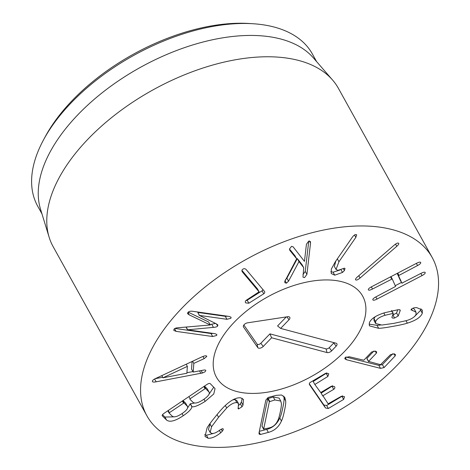 <?xml version="1.0" encoding="UTF-8"?>
<svg xmlns="http://www.w3.org/2000/svg" width="470" height="470" viewBox="0 0 470 470"><rect width="100%" height="100%" fill="white"/><g stroke="black" fill="none" stroke-linecap="round" stroke-linejoin="round"><path stroke-width="0.7" d="M217.622 326.021C217.216 326.75 215.824 327.202 213.439 327.373L187.536 329.811L215.019 333.688L216.852 334.499L216.635 335.48L212.663 336.526L176.062 331.362L173.771 330.363L174.041 329.17C174.74 328.313 176.256 327.825 178.594 327.702L210.302 324.987L189.228 314.865L187.606 313.696L187.841 312.515C188.805 311.422 190.421 311.017 192.688 311.293L229.29 316.457L231.093 317.274L230.876 318.29L226.939 319.3L199.456 315.423L216.359 323.853L217.904 324.981L217.622 326.021L216.447 323.901M189.228 314.865L187.894 312.456M188.188 312.168L208.645 321.991L210.302 324.987M174.975 328.448L211.007 333.53L213.298 333.441M187.536 329.811L186.032 327.091M187.63 329.693L186.179 327.079M210.055 324.535L215.53 323.448M213.439 327.373L211.782 324.382M199.362 315.535L197.794 312.427L225.277 316.304L227.603 316.222M199.456 315.423L197.794 312.427M264.24 291.048C265.08 292.082 264.91 293.004 263.723 293.809L248.853 303.209L245.675 302.892C245.011 301.928 245.228 301.035 246.333 300.213L259.076 291.835L242.479 272.077C241.621 270.885 241.768 269.903 242.92 269.14C244.142 268.405 245.264 268.582 246.28 269.674L264.534 291.471M241.968 271.155L242.156 271.613M241.95 270.426L257.419 288.839L259.023 292.199M248.853 303.209L247.191 300.218L262.06 290.818L263.053 289.643M245.816 300.647L247.191 300.218M302.927 274.598L305.253 271.425L308.749 241.075L310.365 241.51L310.535 242.984L306.916 274.421L304.566 277.6L302.974 277.159L303.726 267.694L298.979 261.579L288.539 281.178L286.882 278.187L297.316 258.588L302.063 264.698L303.726 267.694M288.539 281.178L286.43 283.175L284.896 282.723L284.732 281.542L296.67 258.788L289.814 250.363L289.473 248.983L291.559 246.356L293.139 246.85L304.454 261.379L306.428 244.247L308.772 241.069M289.473 248.994L295.013 255.792L296.67 258.788M286.43 283.175L284.996 280.596M285.319 279.938L286.882 278.187M298.979 261.579L297.316 258.588M334.74 275.173L331.227 273.534L331.356 269.005L335.421 261.608L352.3 237.268C353.622 235.447 354.862 234.536 356.007 234.53L356.695 234.865L355.837 237.385L338.958 261.725L336.032 269.451L337.995 270.344L344.428 268.17L345.015 268.488L344.398 270.555L342.501 272.447L334.74 275.173L333.077 272.177L339.857 270.056M336.032 269.451L334.376 266.455L335.839 261.009M330.815 271.695L333.077 272.177M355.831 279.967C355.067 279.544 355.637 278.487 357.541 276.795L394.23 245.117C396.21 243.46 397.626 242.808 398.466 243.155C399.224 243.578 398.654 244.635 396.756 246.327L360.067 278.005C358.081 279.662 356.671 280.314 355.831 279.967L355.567 279.732M395.247 285.695L401.486 282.441M422.042 275.584L376.999 299.073C374.602 300.277 373.215 300.536 372.851 299.854C372.581 299.114 373.632 298.109 376 296.829L395.581 286.442L392.227 278.921L372.516 289.026C370.113 290.231 368.733 290.489 368.363 289.808C368.098 289.068 369.144 288.063 371.512 286.782L416.555 263.294C418.958 262.09 420.339 261.825 420.709 262.513C420.973 263.247 419.927 264.257 417.56 265.538L398.525 275.637L401.879 283.157L421.044 273.34C423.441 272.136 424.827 271.872 425.191 272.559C425.462 273.293 424.41 274.304 422.042 275.584L420.856 273.434M397.197 273.387L400.223 280.161L400.734 280.067L400.223 280.161L401.879 283.157L402.396 283.063M392.221 278.916L390.958 276.642L392.215 278.91L391.71 279.016L390.523 276.871M398.231 315.969L394.606 318.014C392.679 318.29 391.798 317.984 391.968 317.097L393.267 313.561L392.885 313.455L385.065 315.276C379.772 316.921 376.629 319.042 375.636 321.633L375.659 323.519L381.816 325.046L393.901 323.36L406.374 320.628C411.626 319.083 414.851 316.991 416.044 314.365L416.044 312.256L411.086 309.66C411.462 308.79 412.66 308.144 414.669 307.727L416.626 307.586L422.272 310.006L422.307 313.243C420.715 317.262 415.727 320.569 407.349 323.166C404.212 324.165 399.365 325.234 392.803 326.374C386.187 327.602 381.476 328.254 378.667 328.324L369.414 325.857L369.373 322.761C370.983 318.748 376.053 315.411 384.595 312.75L397.602 309.818C399.576 309.501 400.44 309.777 400.181 310.647L398.231 315.969L396.574 312.973L397.738 309.801M369.068 324.136L377.005 325.328L380.494 325.058M422.307 313.243L420.65 310.247L420.973 308.72M414.704 316.375L420.65 310.247M412.484 310.658L411.561 309.007M411.103 310.094L411.086 309.66M413.012 308.173L414.387 309.266L416.044 312.256M375.636 321.633L373.973 318.637L375.119 316.786M375.659 323.519L373.997 320.522L373.973 318.637M393.267 313.561L391.528 310.999M394.606 318.014L392.944 315.018L396.574 312.973M391.998 317.638L391.968 317.097M400.181 310.106L400.181 310.647L399.7 309.777M345.873 356.994L378.838 365.355L382.398 364.603L392.732 353.74M380.494 368.351L346.472 359.72L344.833 358.804L345.139 357.541L349.292 356.754L363.815 360.208L371.653 351.971L375.43 351.137L376.693 351.901L376.388 353.17L368.551 361.406L380.541 364.679L390.447 354.709L394.26 353.839L395.481 354.633L395.176 355.913L384.055 367.599L380.494 368.351L378.838 365.355M395.176 355.913L394.001 353.787M373.938 351.002L366.888 358.41L368.709 361.677M376.388 353.17L375.23 351.09M309.325 383.814L323.859 404.987L326.668 405.498L342.683 395.846M309.454 384.507L309.683 384.912C309.037 383.908 309.26 383.044 310.365 382.333L325.692 373.262L328.747 373.732L327.89 376.452L314.847 384.495L320.716 392.538L331.532 386.134L334.54 386.634C335.151 387.627 334.881 388.526 333.724 389.33L322.908 395.728L328.113 403.806L341.461 396.228L344.516 396.698L343.658 399.418L328.324 408.495L325.516 407.984L309.554 384.713M343.658 399.418L341.995 396.427M321.163 393.108L332.748 385.758M333.724 389.33L332.067 386.334M313.19 381.499L326.914 372.886M327.89 376.452L326.227 373.462M162.978 377.792L186.884 373.251L187.371 366.371L162.978 377.792L161.774 375.624M162.984 377.721L161.809 375.606M187.371 366.371L186.185 364.232M202.076 356.818L203.68 356.195C205.701 355.596 206.73 355.684 206.776 356.454L204.162 358.622L193.816 363.386L193.205 372.052L203.346 370.143C204.996 369.849 205.807 370.007 205.778 370.624C205.619 371.459 204.526 372.24 202.494 372.974L156.157 381.805C153.608 382.304 152.345 382.11 152.374 381.229C152.474 380.289 153.819 379.255 156.416 378.127L202.076 356.818M152.45 381.611L152.374 381.229M155.288 378.661L162.691 377.269M186.919 372.716L192.947 371.582M200.907 373.392L199.503 370.865M193.205 372.052L191.543 369.062L192.077 361.483M193.816 363.386L192.624 361.23M185.585 403.101L187.524 406.474L184.105 402.996L183.576 403.166L169.423 412.684L169.118 413.077L172.255 416.185C174.035 417.583 177.337 416.69 182.172 413.5C186.854 410.287 188.541 407.819 187.242 406.098L185.585 403.101L183.012 400.563M168.219 410.516L169.423 412.684L169.118 413.077L167.837 410.774L169.094 413.036M207.164 388.737L209.132 392.15L205.596 388.537L205.067 388.708L190.121 398.76L189.815 399.153L193.041 402.349C194.985 403.812 198.463 402.878 203.463 399.547C208.457 396.151 210.243 393.549 208.821 391.733L207.164 388.737L204.503 386.105M188.917 396.592L190.121 398.76L189.815 399.153M205.167 401.386C198.616 405.446 194.228 407.226 192.013 406.732L191.872 406.82C191.607 408.976 188.734 411.943 183.247 415.721C175.287 421.061 169.729 422.507 166.568 420.045L162.309 415.832C161.862 415.263 162.538 414.358 164.336 413.13L206.565 384.719C208.422 383.491 209.638 383.126 210.208 383.608L215.043 388.596L213.762 393.983L205.167 401.386L203.962 399.212M162.514 414.681L164.905 417.049L174.194 416.849M166.568 420.045L164.905 417.049M183.247 415.721L182.054 413.577M191.872 406.82L190.215 403.83L194.574 403.025M187.636 407.895L190.215 403.83M192.013 406.732L190.356 403.736M209.074 394.148L213.768 387.133M243.019 405.105L241.997 406.773L238.566 408.941L238.231 407.314L238.507 403.536L236.845 402.602C233.89 402.479 230.512 404.271 226.71 407.995L218.568 417.301L211.559 426.784L210.143 432.441L211.958 433.463C213.962 433.693 216.647 432.506 220.025 429.903L222.68 428.646C223.567 428.81 223.444 429.656 222.316 431.184L220.712 432.782C215.8 436.689 211.6 438.51 208.104 438.246L205.032 436.518L207.07 427.947C208.392 425.603 211.095 421.931 215.178 416.925C219.196 411.885 222.38 408.254 224.731 406.039C230.94 400.129 236.263 397.385 240.699 397.82L243.46 399.459L243.019 405.105L241.363 402.114L242.25 398.284M208.104 438.246L206.442 435.255L213.738 433.352M204.62 434.715L206.442 435.255M220.712 432.782L219.378 430.379M222.316 431.184L221.164 429.104M222.68 428.646L223.191 428.928M210.143 432.441L208.48 429.445L210.196 423.3M236.845 402.602L235.182 399.606L236.845 400.546L238.507 403.536M232.862 399.823L235.182 399.606M238.032 407.984L238.566 408.941L238.067 408.665M241.997 406.773L240.334 403.783L241.363 402.114M238.731 405.293L240.334 403.783M274.891 399.958L269.369 401.715L263.67 429.051L262.007 426.055L267.706 398.719L273.235 396.962L279.11 398.084L280.766 401.08L274.891 399.958L273.235 396.962M263.858 429.31L263.67 429.051L269.057 427.941C273.064 427.06 276.002 424.533 277.864 420.368C278.669 418.676 279.491 415.803 280.337 411.749C281.183 407.696 281.53 404.946 281.383 403.507L280.766 401.08M285.654 400.822C285.93 402.531 285.537 405.81 284.468 410.668C283.516 415.492 282.511 418.935 281.448 420.991C278.781 426.989 274.421 430.796 268.37 432.394L260.415 434.486L259.111 434.133L259.035 432.782L265.844 400.129L268.135 397.456L276.09 395.37L281.565 394.994L284.761 397.344L285.654 400.822L283.992 397.832L283.745 396.063M259.334 431.337L266.707 429.398C272.764 427.8 277.124 423.999 279.785 417.995C280.849 415.938 281.853 412.495 282.805 407.672C283.874 402.814 284.268 399.535 283.992 397.832M281.448 420.991L279.785 417.995M424.328 329.764A163.131 88.607 -29 0 1 278.528 437.37A163.131 88.607 -29 0 1 146.881 415.762A163.131 88.607 -29 0 1 246.597 259.182A163.131 88.607 -29 0 1 432.23 257.589A163.131 88.607 -29 0 1 424.328 329.764M220.483 340.221A83.601 45.414 -29 0 1 295.207 285.073A83.601 45.414 -29 0 1 362.676 296.147A83.601 45.414 -29 0 1 311.575 376.394A83.601 45.414 -29 0 1 216.435 377.21A83.601 45.414 -29 0 1 220.483 340.221M252.983 23.735L249.294 23.5A152.932 83.067 151 0 0 45.302 136.576L43.546 139.825A157.009 85.287 -29 0 1 45.296 136.694A157.009 85.287 -29 0 1 252.983 23.735A157.009 85.287 -29 0 1 312.339 53.915L316.61 61.623M41.959 213.868L37.688 206.154A157.009 85.287 -29 0 1 43.546 139.825M49.133 237.221L40.508 209.126A157.009 85.287 -29 0 1 51.935 148.673A157.009 85.287 -29 0 1 184.076 47.787A157.009 85.287 -29 0 1 313.367 57.88L332.619 80.082A163.131 88.607 151 0 0 198.293 69.595A163.131 88.607 151 0 0 61 174.405A163.131 88.607 151 0 0 49.133 237.221A163.131 88.607 151 0 0 53.098 246.58L146.881 415.762M432.23 257.589L338.447 88.407A163.131 88.607 151 0 0 332.619 80.082M243.854 325.005L257.084 344.099A2.473 1.345 151 0 0 260.844 343.27L269.921 333.865L326.051 348.857A2.473 1.345 151 0 0 329.247 347.671L333.759 342.988A2.473 1.345 151 0 0 334.029 342.671M271.607 337.771L263.224 346.461A3.566 1.939 -29 0 1 257.807 347.653L243.507 327.02A3.566 1.939 -29 0 1 243.337 326.609A3.566 1.939 -29 0 1 247.555 322.825L287.658 316.721A3.566 1.939 -29 0 1 289.585 317.097A3.566 1.939 -29 0 1 289.026 319.723L280.637 328.413L336.05 343.212A3.566 1.939 -29 0 1 336.702 343.552A3.566 1.939 -29 0 1 336.144 346.179L331.626 350.855A3.566 1.939 -29 0 1 327.014 352.565L271.607 337.771L269.921 333.865M280.637 328.413L277.57 325.939L286.265 316.933M236.657 391.487A83.601 45.414 -29 0 1 216.435 377.21A83.601 45.414 -29 0 1 267.542 296.958A83.601 45.414 -29 0 1 362.676 296.147A83.601 45.414 -29 0 1 329.405 364.814A83.601 45.414 -29 0 1 236.657 391.487M176.062 331.362L174.582 328.683M212.663 336.526L211.007 333.53M226.939 319.3L225.277 316.304M263.723 293.809L262.06 290.818M306.916 274.421L305.253 271.425M310.535 242.984L309.419 240.963M344.398 270.555L343.27 268.511M342.501 272.447L340.95 269.657M338.958 261.725L337.348 258.829M355.837 237.385L354.521 235.018M360.067 278.005L358.792 275.708M396.756 246.327L395.523 244.106M376.999 299.073L375.812 296.928M398.525 275.637L397.262 273.358M398.913 275.261L397.72 273.117M417.56 265.538L416.367 263.394M372.516 289.026L371.323 286.882M378.667 328.324L377.005 325.328M407.349 323.166L406.004 320.746M385.065 315.276L383.802 312.997M393.196 313.437L391.81 310.94M346.472 359.72L345.221 357.464M384.055 367.599L382.398 364.603M325.516 407.984L323.859 404.987M328.324 408.495L326.668 405.498M156.157 381.805L154.612 379.02M202.494 372.974L201.154 370.554M204.162 358.622L202.958 356.454M183.576 403.166L182.372 400.992M184.105 402.996L182.83 400.687M205.596 388.537L204.315 386.228M205.067 388.708L203.863 386.534M211.559 426.784L209.902 423.787M218.568 417.301L217.07 414.599M226.71 407.995L225.318 405.487M269.692 401.321L268.029 398.325M269.369 401.715L267.706 398.719M260.415 434.486L259.152 432.212M268.37 432.394L266.707 429.398M263.224 346.461L260.844 343.27M327.014 352.565L326.051 348.857M331.626 350.855L329.247 347.671M336.144 346.179L333.759 342.988M289.026 319.723L286.87 316.839M243.507 327.02L243.331 326.145M257.807 347.653L257.084 344.099M259.123 291.899L257.466 288.903M401.885 283.163L400.223 280.167M393.267 313.478L391.604 310.488M368.498 361.565L366.841 358.569M322.796 396.063L321.139 393.067M314.824 384.454L313.167 381.458M262.013 426.272L263.676 429.269"/></g></svg>
